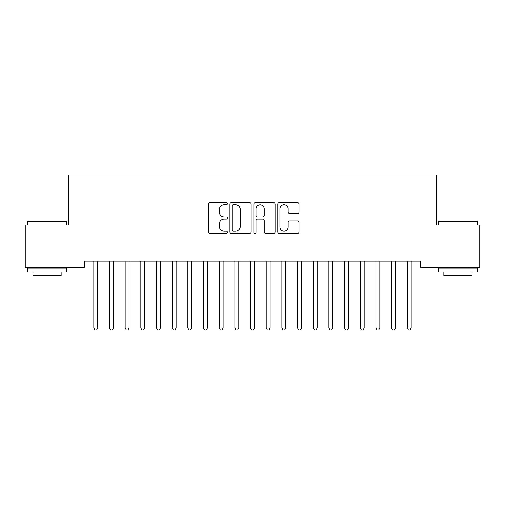 <?xml version="1.0" encoding="UTF-8"?>
<svg xmlns="http://www.w3.org/2000/svg" width="505" height="505" viewBox="0 0 505 505"><rect width="100%" height="100%" fill="white"/><g stroke="black" fill="none" stroke-linecap="round" stroke-linejoin="round"><path stroke-width="0.76" d="M227.427 203.698A1.079 1.079 0 0 0 226.347 202.619L210.004 202.619A1.54 1.54 0 0 0 208.464 204.159L208.464 231.852A1.54 1.54 0 0 0 210.004 233.386L226.347 233.386A1.079 1.079 0 0 0 227.427 232.313A1.079 1.079 0 0 0 226.347 231.233L224.233 231.233A4.924 4.924 0 0 1 219.309 226.309L219.309 224.005A4.924 4.924 0 0 1 224.233 219.082L226.347 219.082A1.079 1.079 0 0 0 227.427 218.002A1.079 1.079 0 0 0 226.347 216.929L224.233 216.929A4.924 4.924 0 0 1 219.309 212.005L219.309 209.695A4.924 4.924 0 0 1 224.233 204.777L226.347 204.777A1.079 1.079 0 0 0 227.427 203.698M297.458 213.47A1.54 1.54 0 0 0 298.998 211.93L298.998 204.159A1.54 1.54 0 0 0 297.458 202.619L279.303 202.619A1.54 1.54 0 0 0 277.769 204.159L277.769 231.852A1.54 1.54 0 0 0 279.303 233.386L297.458 233.386A1.54 1.54 0 0 0 298.998 231.852L298.998 222.465A1.54 1.54 0 0 0 297.458 220.925L289.687 220.925A1.54 1.54 0 0 0 288.153 222.465L288.153 227.117A4.116 4.116 0 0 1 284.037 231.233A4.116 4.116 0 0 1 279.921 227.117L279.921 208.893A4.116 4.116 0 0 1 284.037 204.777A4.116 4.116 0 0 1 288.153 208.893L288.153 211.93A1.54 1.54 0 0 0 289.687 213.47L297.458 213.47M420.665 261.104L84.335 261.104L84.335 267.372L25.25 267.372L25.25 225.06L68.661 225.06L68.661 174.907L436.339 174.907L436.339 225.06L479.75 225.06L479.75 267.372L420.665 267.372L420.665 261.104M251.155 204.159A1.54 1.54 0 0 0 249.615 202.619L231.46 202.619A1.54 1.54 0 0 0 229.927 204.159L229.927 231.852A1.54 1.54 0 0 0 231.46 233.386L249.615 233.386A1.54 1.54 0 0 0 251.155 231.852L251.155 204.159M255.385 202.619L273.54 202.619A1.54 1.54 0 0 1 275.073 204.159L275.073 231.852A1.54 1.54 0 0 1 273.54 233.386L265.769 233.386A1.54 1.54 0 0 1 264.229 231.852L264.229 220.622A1.54 1.54 0 0 0 262.695 219.082L257.537 219.082A1.54 1.54 0 0 0 255.997 220.622L255.997 232.313A1.079 1.079 0 0 1 254.924 233.386A1.079 1.079 0 0 1 253.845 232.313L253.845 204.159A1.54 1.54 0 0 1 255.385 202.619M233.152 204.777A1.079 1.079 0 0 0 232.079 205.851L232.079 230.16A1.079 1.079 0 0 0 233.152 231.233L235.387 231.233A4.924 4.924 0 0 0 240.311 226.309L240.311 209.695A4.924 4.924 0 0 0 235.387 204.777L233.152 204.777M264.229 208.969A4.116 4.116 0 0 0 260.113 204.853A4.116 4.116 0 0 0 255.997 208.969L255.997 215.389A1.54 1.54 0 0 0 257.537 216.929L262.695 216.929A1.54 1.54 0 0 0 264.229 215.389L264.229 208.969M93.703 261.331A1.565 1.565 -179.3 0 1 93.816 261.918A1.565 1.565 179.7 0 0 93.703 261.331L93.608 261.104M97.938 261.104L97.85 261.331A1.565 1.565 179.7 0 0 97.736 261.918L97.736 328.054L93.816 328.054L93.816 261.918M97.736 328.054L96.562 330.093L94.99 330.093L93.816 328.054M109.377 261.331A1.565 1.565 -179.3 0 1 109.49 261.918A1.565 1.565 179.7 0 0 109.377 261.331L109.282 261.104M125.051 261.331A1.565 1.565 -179.3 0 1 125.164 261.918A1.565 1.565 179.7 0 0 125.051 261.331L124.956 261.104M113.612 261.104L113.518 261.331A1.565 1.565 179.7 0 0 113.41 261.918L113.41 328.054L109.49 328.054L109.49 261.918M113.41 328.054L112.23 330.093L110.664 330.093L109.49 328.054M129.286 261.104L129.192 261.331A1.565 1.565 179.7 0 0 129.078 261.918L129.078 328.054L125.164 328.054L125.164 261.918M129.078 328.054L127.904 330.093L126.338 330.093L125.164 328.054M27.447 221.607L27.914 221.139L66.155 221.139L66.622 221.607L27.447 221.607L27.447 225.06M66.622 272.075L27.447 272.075L27.447 268.155L66.622 268.155L66.622 272.075M61.143 272.075L61.143 275.68L32.932 275.68L32.932 272.075M438.378 221.607L438.845 221.139L477.086 221.139L477.553 221.607L438.378 221.607L438.378 225.06M477.553 272.075L438.378 272.075L438.378 268.155L477.553 268.155L477.553 272.075M472.068 272.075L472.068 275.68L443.857 275.68L443.857 272.075M140.718 261.331A1.565 1.565 -179.3 0 1 140.832 261.918A1.565 1.565 179.7 0 0 140.718 261.331L140.63 261.104M156.392 261.331A1.565 1.565 -179.3 0 1 156.506 261.918A1.565 1.565 179.7 0 0 156.392 261.331L156.297 261.104M144.96 261.104L144.866 261.331A1.565 1.565 179.7 0 0 144.752 261.918L144.752 328.054L140.832 328.054L140.832 261.918M144.752 328.054L143.578 330.093L142.012 330.093L140.832 328.054M160.628 261.104L160.54 261.331A1.565 1.565 179.7 0 0 160.426 261.918L160.426 328.054L156.506 328.054L156.506 261.918M160.426 328.054L159.252 330.093L157.68 330.093L156.506 328.054M172.066 261.331A1.565 1.565 -179.3 0 1 172.18 261.918A1.565 1.565 179.7 0 0 172.066 261.331L171.971 261.104M176.302 261.104L176.213 261.331A1.565 1.565 179.7 0 0 176.1 261.918L176.1 328.054L172.18 328.054L172.18 261.918M176.1 328.054L174.919 330.093L173.354 330.093L172.18 328.054M187.74 261.331A1.565 1.565 -179.3 0 1 187.854 261.918A1.565 1.565 179.7 0 0 187.74 261.331L187.645 261.104M191.976 261.104L191.881 261.331A1.565 1.565 179.7 0 0 191.767 261.918L191.767 328.054L187.854 328.054L187.854 261.918M191.767 328.054L190.593 330.093L189.028 330.093L187.854 328.054M203.408 261.331A1.565 1.565 -179.3 0 1 203.521 261.918A1.565 1.565 179.7 0 0 203.408 261.331L203.319 261.104M207.65 261.104L207.555 261.331A1.565 1.565 179.7 0 0 207.441 261.918L207.441 328.054L203.521 328.054L203.521 261.918M207.441 328.054L206.267 330.093L204.702 330.093L203.521 328.054M219.082 261.331A1.565 1.565 -179.3 0 1 219.195 261.918A1.565 1.565 179.7 0 0 219.082 261.331L218.993 261.104M223.317 261.104L223.229 261.331A1.565 1.565 179.7 0 0 223.115 261.918L223.115 328.054L219.195 328.054L219.195 261.918M223.115 328.054L221.941 330.093L220.369 330.093L219.195 328.054M234.756 261.331A1.565 1.565 -179.3 0 1 234.869 261.918A1.565 1.565 179.7 0 0 234.756 261.331L234.661 261.104M238.991 261.104L238.903 261.331A1.565 1.565 179.7 0 0 238.789 261.918L238.789 328.054L234.869 328.054L234.869 261.918M238.789 328.054L237.609 330.093L236.043 330.093L234.869 328.054M250.43 261.331A1.565 1.565 -179.3 0 1 250.543 261.918A1.565 1.565 179.7 0 0 250.43 261.331L250.335 261.104M254.665 261.104L254.57 261.331A1.565 1.565 179.7 0 0 254.457 261.918L254.457 328.054L250.543 328.054L250.543 261.918M254.457 328.054L253.283 330.093L251.717 330.093L250.543 328.054M266.097 261.331A1.565 1.565 -179.3 0 1 266.211 261.918A1.565 1.565 179.7 0 0 266.097 261.331L266.009 261.104M270.339 261.104L270.244 261.331A1.565 1.565 179.7 0 0 270.131 261.918L270.131 328.054L266.211 328.054L266.211 261.918M270.131 328.054L268.957 330.093L267.391 330.093L266.211 328.054M281.771 261.331A1.565 1.565 -179.3 0 1 281.885 261.918A1.565 1.565 179.7 0 0 281.771 261.331L281.683 261.104M286.007 261.104L285.918 261.331A1.565 1.565 179.7 0 0 285.805 261.918L285.805 328.054L281.885 328.054L281.885 261.918M285.805 328.054L284.631 330.093L283.059 330.093L281.885 328.054M297.445 261.331A1.565 1.565 -179.3 0 1 297.559 261.918A1.565 1.565 179.7 0 0 297.445 261.331L297.35 261.104M301.681 261.104L301.592 261.331A1.565 1.565 179.7 0 0 301.479 261.918L301.479 328.054L297.559 328.054L297.559 261.918M301.479 328.054L300.298 330.093L298.733 330.093L297.559 328.054M313.119 261.331A1.565 1.565 -179.3 0 1 313.233 261.918A1.565 1.565 179.7 0 0 313.119 261.331L313.024 261.104M317.355 261.104L317.26 261.331A1.565 1.565 179.7 0 0 317.146 261.918L317.146 328.054L313.233 328.054L313.233 261.918M317.146 328.054L315.972 330.093L314.407 330.093L313.233 328.054M328.787 261.331A1.565 1.565 -179.3 0 1 328.9 261.918A1.565 1.565 179.7 0 0 328.787 261.331L328.698 261.104M333.029 261.104L332.934 261.331A1.565 1.565 179.7 0 0 332.82 261.918L332.82 328.054L328.9 328.054L328.9 261.918M332.82 328.054L331.646 330.093L330.081 330.093L328.9 328.054M344.46 261.331A1.565 1.565 -179.3 0 1 344.574 261.918A1.565 1.565 179.7 0 0 344.46 261.331L344.372 261.104M348.702 261.104L348.608 261.331A1.565 1.565 179.7 0 0 348.494 261.918L348.494 328.054L344.574 328.054L344.574 261.918M348.494 328.054L347.32 330.093L345.748 330.093L344.574 328.054M360.134 261.331A1.565 1.565 -179.3 0 1 360.248 261.918A1.565 1.565 179.7 0 0 360.134 261.331L360.04 261.104M364.37 261.104L364.282 261.331A1.565 1.565 179.7 0 0 364.168 261.918L364.168 328.054L360.248 328.054L360.248 261.918M364.168 328.054L362.988 330.093L361.422 330.093L360.248 328.054M375.808 261.331A1.565 1.565 -179.3 0 1 375.922 261.918A1.565 1.565 179.7 0 0 375.808 261.331L375.714 261.104M380.044 261.104L379.949 261.331A1.565 1.565 179.7 0 0 379.836 261.918L379.836 328.054L375.922 328.054L375.922 261.918M379.836 328.054L378.662 330.093L377.096 330.093L375.922 328.054M391.482 261.331A1.565 1.565 -179.3 0 1 391.59 261.918A1.565 1.565 179.7 0 0 391.482 261.331L391.388 261.104M395.718 261.104L395.623 261.331A1.565 1.565 179.7 0 0 395.51 261.918L395.51 328.054L391.59 328.054L391.59 261.918M395.51 328.054L394.336 330.093L392.77 330.093L391.59 328.054M407.15 261.331A1.565 1.565 -179.3 0 1 407.264 261.918A1.565 1.565 179.7 0 0 407.15 261.331L407.062 261.104M411.392 261.104L411.297 261.331A1.565 1.565 179.7 0 0 411.184 261.918L411.184 328.054L407.264 328.054L407.264 261.918M411.184 328.054L410.009 330.093L408.438 330.093L407.264 328.054M66.622 225.06L66.622 221.607M57.69 268.155L57.69 267.372M36.379 268.155L36.379 267.372M477.553 225.06L477.553 221.607M468.621 268.155L468.621 267.372M447.31 268.155L447.31 267.372"/></g></svg>
